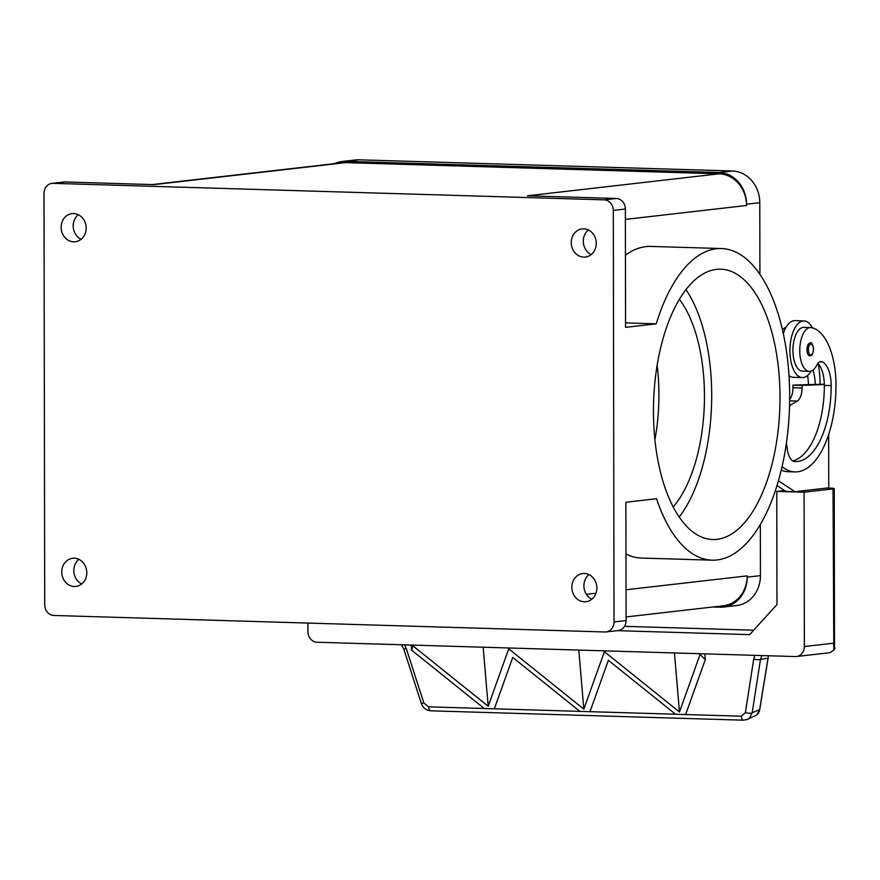 <?xml version="1.0" encoding="UTF-8"?>
<svg xmlns="http://www.w3.org/2000/svg" width="880" height="880" viewBox="0 0 880 880"><rect width="100%" height="100%" fill="white"/><g stroke="black" fill="none" stroke-linecap="round" stroke-linejoin="round"><path stroke-width="1.32" d="M596.288 243.342A14.168 12.507 83.5 0 1 585.376 257.048A14.168 12.507 83.5 0 1 571.241 242.594A14.168 12.507 83.5 0 1 582.142 228.888A14.168 12.507 83.5 0 1 596.288 243.342M588.379 229.966A14.168 12.507 -96.5 0 0 583.297 241.208A14.168 12.507 -96.5 0 0 591.206 254.584M596.882 588.005A14.168 12.507 83.5 0 1 585.981 601.711A14.168 12.507 83.5 0 1 571.835 587.257A14.168 12.507 83.5 0 1 582.747 573.551A14.168 12.507 83.5 0 1 596.882 588.005M588.973 574.629A14.168 12.507 -96.5 0 0 583.891 585.871A14.168 12.507 -96.5 0 0 591.8 599.247M86.79 572.726A14.168 12.507 83.5 0 1 75.878 586.432A14.168 12.507 83.5 0 1 61.743 571.978A14.168 12.507 83.5 0 1 72.644 558.272A14.168 12.507 83.5 0 1 86.79 572.726M78.881 559.35A14.168 12.507 -96.5 0 0 73.799 570.592A14.168 12.507 -96.5 0 0 81.708 583.968M86.185 228.063A14.168 12.507 83.5 0 1 75.273 241.769A14.168 12.507 83.5 0 1 61.138 227.315A14.168 12.507 83.5 0 1 72.05 213.609A14.168 12.507 83.5 0 1 86.185 228.063M78.276 214.687A14.168 12.507 -96.5 0 0 73.194 225.929A14.168 12.507 -96.5 0 0 81.103 239.305M606.089 631.917L618.145 630.542A10.307 9.097 -96.5 0 0 623.425 627.77A10.307 9.097 -96.5 0 0 626.087 620.576L614.02 621.951A10.307 9.097 83.5 0 1 611.369 629.145A10.307 9.097 83.5 0 1 606.089 631.917A10.307 9.097 83.5 0 1 604.934 631.972L53.845 615.461A10.307 9.097 83.5 0 1 47.399 612.26A10.307 9.097 83.5 0 1 44.715 604.901L44 193.369A10.307 9.097 83.5 0 1 46.651 186.164A10.307 9.097 83.5 0 1 51.931 183.392A10.307 9.097 83.5 0 1 53.086 183.348L65.153 181.962A10.307 9.097 -96.5 0 0 63.987 182.017L51.931 183.392M616.242 198.473L604.175 199.859A10.307 9.097 83.5 0 1 610.621 203.06A10.307 9.097 83.5 0 1 613.305 210.419L625.361 209.033A10.307 9.097 -96.5 0 0 622.688 201.674A10.307 9.097 -96.5 0 0 616.242 198.473L527.428 195.811L719.136 173.811L345.675 162.624A30.921 27.28 -96.5 0 0 342.21 162.767L152.218 184.569M626.087 620.576L625.878 502.249L656.546 498.729A155.892 72.831 91.7 0 0 712.063 560.175A155.892 72.831 91.7 0 0 777.227 484.88A155.892 72.831 91.7 0 0 782.199 328.702A155.892 72.831 91.7 0 0 721.402 248.534A155.892 72.831 91.7 0 0 656.238 323.829L625.559 322.905M712.063 560.175L641.476 558.063A155.892 72.831 -88.3 0 1 625.966 553.971M780.01 397.089A135.223 63.173 -88.3 0 1 712.69 539.528A135.223 63.173 -88.3 0 1 653.455 411.62A135.223 63.173 -88.3 0 1 720.786 269.192A135.223 63.173 -88.3 0 1 780.01 397.089M685.982 289.652A135.223 63.173 -88.3 0 1 711.7 395.043A135.223 63.173 -88.3 0 1 679.173 517.022M679.393 299.343A119.768 55.957 -88.3 0 1 704.462 395.879A119.768 55.957 -88.3 0 1 673.178 506.946M657.14 365.299A119.768 55.957 -88.3 0 1 658.911 394.515A119.768 55.957 -88.3 0 1 654.918 439.769M786.324 443.586A12.881 6.017 -88.3 0 1 787.16 447.92A18.04 8.426 91.7 0 0 794.783 461.593A72.149 33.704 91.7 0 0 795.256 461.615A72.149 33.704 91.7 0 0 831.182 385.616A25.762 12.034 91.7 0 0 822.349 361.867A12.881 6.017 91.7 0 0 821.117 361.559A12.881 6.017 91.7 0 0 816.761 365.189A21.901 10.23 -88.3 0 1 809.358 371.349A21.901 10.23 -88.3 0 1 808.588 371.272A21.901 10.23 -88.3 0 1 799.81 348.337A21.901 10.23 -88.3 0 1 810.667 327.569A21.901 10.23 -88.3 0 1 811.426 327.646A60.951 28.479 -88.3 0 1 836 385.066A82.456 38.522 -88.3 0 1 794.937 471.911A82.456 38.522 -88.3 0 1 782.056 466.653M809.358 371.349L802.516 371.151A21.901 10.23 -88.3 0 1 801.757 371.063A21.901 10.23 -88.3 0 1 792.979 348.128A21.901 10.23 -88.3 0 1 803.836 327.36L810.667 327.569M782.485 329.912A21.901 10.23 -88.3 0 1 786.137 327.151M812.361 327.866A28.347 13.244 91.7 0 0 804.023 320.925A28.347 13.244 91.7 0 0 803.132 320.958A28.347 13.244 91.7 0 0 789.921 349.822A28.347 13.244 91.7 0 0 802.329 377.586L793.221 377.311A28.347 13.244 -88.3 0 1 789.019 375.694M783.299 333.597A28.347 13.244 -88.3 0 1 794.024 320.683A28.347 13.244 -88.3 0 1 794.915 320.65L804.023 320.925M802.329 377.586A28.347 13.244 91.7 0 0 803.231 377.542A28.347 13.244 91.7 0 0 811.118 371.085M809.82 355.894A6.446 3.014 -88.3 0 1 806.993 349.8A6.446 3.014 -88.3 0 1 809.996 343.024A6.446 3.014 -88.3 0 1 810.205 343.024C811.228 341.693 812.35 343.75 813.571 349.162C811.833 358.479 811.965 353.375 811.173 355.509L809.82 355.894M826.969 488.015L828.74 488.07A10.307 0.616 179.9 0 1 833.778 488.422A10.307 0.616 179.9 0 1 834.229 488.609A10.307 0.616 179.9 0 1 833.03 488.895L833.822 650.056L829.829 652.685L796.433 656.513A10.307 9.097 83.5 0 1 795.267 656.568L317.053 642.235A10.307 9.097 83.5 0 1 310.607 639.034A10.307 9.097 83.5 0 1 307.923 631.675L307.912 623.073M617.155 630.652L749.694 634.623L776.963 604.571L776.765 491.403L804.089 492.217L804.364 646.547A10.307 9.097 83.5 0 1 801.702 653.741A10.307 9.097 83.5 0 1 796.433 656.513M768.438 655.754L759.671 709.533L756.877 714.824L747.516 719.4L749.419 718.168L752.169 712.888A5.148 1.672 -171.2 0 1 749.177 713.251A5.148 1.672 -171.2 0 1 745.393 712.591L741.312 716.199L675.532 714.23L608.377 660.308L589.996 711.667L579.887 711.37L512.732 657.437L494.351 708.807L484.242 708.499L411.587 650.166L413.094 645.964L488.191 706.255L508.739 648.824L583.825 709.126L604.384 651.695L679.47 711.986L700.029 654.555L705.287 659.604L685.63 714.538L428.571 706.838L423.841 702.966L406.329 648.648L403.799 649.066L421.311 703.384L423.841 702.966M759.737 709.357L752.169 712.888L760.496 659.351L761.783 655.556M767.624 658.328L760.496 659.351A5.148 1.672 -171.2 0 1 757.493 659.703A5.148 1.672 -171.2 0 1 753.72 659.054L745.393 712.591M743.622 720.181A5.148 2.409 -88.3 0 1 743.534 720.192L430.793 710.82A5.148 2.409 -88.3 0 1 429.572 710.039A5.148 2.409 -88.3 0 1 428.571 706.838M747.34 719.477L743.534 720.181A5.148 2.409 -88.3 0 1 743.523 720.192A5.148 2.409 -88.3 0 1 742.302 719.411A5.148 2.409 -88.3 0 1 741.312 716.199M834.053 649.517L834.504 647.416L833.305 643.225L804.364 646.547M624.503 626.34L753.698 630.201M685.63 714.538L675.532 714.252M705.287 659.604L704.803 653.851M589.996 711.667L579.887 711.381M494.351 708.807L484.242 708.521M411.587 650.166L411.158 645.062M413.094 645.964L413.017 645.117M488.191 706.255L483.153 647.218M508.739 648.824L508.662 647.977M700.029 654.555L699.952 653.708M679.47 711.986L674.443 652.949M604.384 651.695L604.307 650.848M583.825 709.126L578.798 650.078M776.765 491.403L784.498 490.512M804.089 492.217L833.03 488.895M828.652 434.489L828.74 487.817L798.028 491.337M789.668 399.52A12.881 6.017 91.7 0 0 792.935 387.706L792.924 385.132L824.329 384.208M792.77 460.933A72.149 33.704 91.7 0 0 824.34 385.418A25.762 12.034 91.7 0 0 824.34 384.505L802.032 385.407L802.043 387.97A12.881 6.017 -88.3 0 1 797.313 401.082L789.558 405.57M794.948 471.911L788.117 471.713A82.456 38.522 -88.3 0 1 781.242 470.162M778.437 480.799L794.981 491.689L799.81 491.392M794.981 491.689L785.873 491.414L777.007 485.584M792.924 385.132L802.032 385.407M808.401 384.505A25.762 12.034 91.7 0 0 807.532 375.518M815.232 384.23A25.762 12.034 91.7 0 0 812.856 370.161M818.279 363.825A60.951 28.479 -88.3 0 1 820.061 384.076M824.34 384.505A25.762 12.034 91.7 0 0 817.883 363.407M625.449 255.2A155.892 72.831 -88.3 0 1 650.804 246.422L721.402 248.534M656.238 323.829L625.57 327.349L625.361 209.033M614.02 621.951L613.305 210.419M604.175 199.859L53.086 183.348M345.675 162.624L153.956 184.624L65.153 181.962M626.076 616.946L723.371 605.781A30.921 27.28 -96.5 0 0 747.164 575.872L747.175 577.159A30.921 27.28 83.5 0 1 723.371 607.068A30.921 27.28 83.5 0 1 719.895 607.211L712.756 606.991M334.642 163.636A30.921 27.28 83.5 0 1 342.199 161.48A30.921 27.28 83.5 0 1 345.675 161.337L719.136 172.524A30.921 27.28 83.5 0 1 746.515 204.204L746.526 205.491A30.921 27.28 -96.5 0 0 719.136 173.811M759.913 274.285L759.781 202.686A30.921 27.28 -96.5 0 0 732.402 170.995L358.941 159.808A30.921 27.28 -96.5 0 0 355.465 159.962L342.199 161.48M723.371 607.068L736.637 605.539A30.921 27.28 -96.5 0 0 760.43 575.641L760.342 524.469M809.897 327.602L804.595 327.448M813.45 349.195A5.412 2.53 -88.3 0 1 810.931 354.882A5.412 2.53 -88.3 0 1 808.39 349.778A5.412 2.53 -88.3 0 1 810.909 344.08A5.412 2.53 -88.3 0 1 813.45 349.195M406.329 648.648L404.624 644.864M754.798 655.347L753.72 659.054M792.935 387.706L802.043 387.97M789.657 400.862L797.313 401.082M831.182 385.616L824.34 385.418M822.349 361.867L819.874 361.801M586.344 594.33L596.002 593.23M626.032 589.776L747.164 575.872M625.383 219.395L746.526 205.491M759.781 202.686L746.515 204.204M732.402 170.995L719.136 172.524M760.43 575.641L747.175 577.159M358.941 159.808L345.675 161.337M768.504 655.765L759.759 709.434C759.682 711.975 758.087 714.175 754.952 716.067M834.229 488.609L834.504 647.416C836.022 648.054 834.46 649.814 829.829 652.685M401.467 644.765L403.81 649.066M430.793 710.809C426.184 710.391 423.027 707.916 421.322 703.384"/></g></svg>
